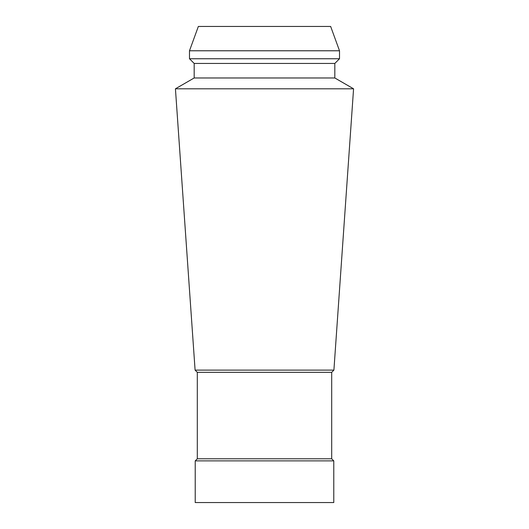 <?xml version="1.0" encoding="UTF-8"?>
<svg xmlns="http://www.w3.org/2000/svg" width="529" height="529" viewBox="0 0 529 529"><rect width="100%" height="100%" fill="white"/><g stroke="black" fill="none" stroke-linecap="round" stroke-linejoin="round"><path stroke-width="0.79" d="M264.5 502.55L333.779 502.55L333.779 460.878L195.221 460.878L195.221 502.55L264.5 502.55M330.651 26.45L198.349 26.45L189.488 50.777L339.512 50.777L330.651 26.45M194.176 63.434L194.176 77.975L334.824 77.975L334.824 63.434L194.176 63.434L189.488 58.745L339.512 58.745L339.512 50.777M334.824 77.975L353.57 88.799L175.43 88.799L194.176 77.975M197.304 372.323L197.304 458.795L331.696 458.795L331.696 372.323L197.304 372.323L195.095 370.121L333.905 370.121L353.57 88.799M189.488 58.745L189.488 50.777M334.824 63.434L339.512 58.745M195.095 370.121L175.43 88.799M331.696 372.323L333.905 370.121M331.696 458.795L333.779 460.878M197.304 458.795L195.221 460.878"/></g></svg>
